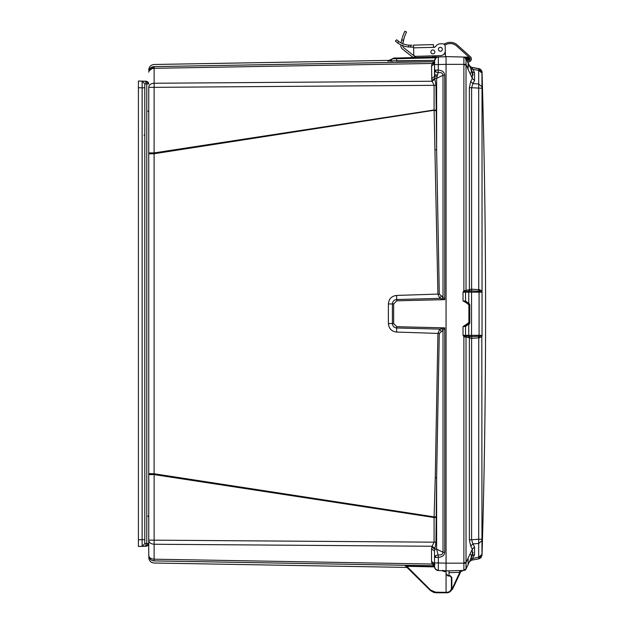 <?xml version="1.0" encoding="UTF-8"?>
<svg xmlns="http://www.w3.org/2000/svg" width="624" height="624" viewBox="0 0 624 624"><rect width="100%" height="100%" fill="white"/><g stroke="black" fill="none" stroke-linecap="round" stroke-linejoin="round"><path stroke-width="0.94" d="M434.515 566.647L434.515 557.396L435.552 555.688L438.11 554.869L436.621 549.128L436.621 477.742L435.965 542.186L434.515 551.023L431.527 548.87L432.112 546.25L434.093 542.186L434.093 517.514L154.128 474.591L148.746 474.591L148.746 555.415C148.746 558.254 148.746 558.254 148.746 555.415C149.058 558.691 150.852 560.516 154.112 560.882C154.128 563.706 154.128 563.706 154.112 560.882C150.852 560.516 149.058 558.691 148.746 555.415C149.058 558.691 150.852 560.516 154.128 560.89L434.101 565.773L154.128 560.89L154.128 544.245C150.852 543.98 149.058 542.693 148.746 540.376L148.746 555.329C149.058 557.645 150.852 558.932 154.128 559.198L432.112 564.049L431.527 561.413L431.527 548.87M434.515 551.023L434.515 563.589L434.515 557.396L438.36 557.396L438.11 554.869C441.145 555.29 442.775 554.416 443.009 552.263L443.009 330.346L439.28 333.411L436.621 477.742L435.263 477.695L434.117 516.867L154.105 473.764L154.105 153.738L148.746 153.878L148.746 474.591M434.515 564.798L434.522 566.881L406.84 566.319L404.968 565.383M434.717 567.848L434.959 568.417M435.334 569.018L438.36 570.554L438.36 562.957L446.066 563.16L446.066 570.905L463.882 570.437L466.089 568.612M434.515 62.213L434.515 60.856M148.762 540.158L148.746 543.535L148.746 540.158L154.128 540.158L154.128 474.591L154.105 473.764L148.746 473.624L148.746 152.911L154.128 152.911L434.093 109.988L434.093 85.316L432.112 81.253L434.842 79.1L435.965 85.316L436.621 149.76L436.621 78.374L438.11 72.634L436.02 72.095L434.515 70.106L434.515 60.895L435.926 57.868L438.36 56.948L393.822 58.11L392.41 58.835L436.004 57.806M431.527 66.089L434.515 63.905L434.515 70.106L438.36 70.106C442.283 70.418 444.413 72.127 444.756 75.239L443.009 75.239L436.621 78.374L434.694 78.374L431.839 80.527L431.527 66.089L432.112 63.453L434.093 61.729L154.112 66.62C154.128 63.796 154.128 63.796 154.112 66.62L434.468 61.698M431.527 78.632L434.515 76.479L434.515 64.545L438.36 64.545L438.36 56.948L446.066 56.745L446.066 563.16L463.874 563.16L463.882 570.437A2.434 2.434 0 0 0 463.991 570.43A2.434 2.434 0 0 1 463.882 570.437L463.874 570.437A2.434 2.434 0 0 0 466.027 569.033L472.329 555.516L474.56 554.681L471.596 560.149L478.686 558.901L481.954 555.025L481.954 539.253L481.954 540.735L478.686 543.481L478.686 558.901L471.206 560.243M148.746 519.464L148.746 520.198M148.746 152.911L148.746 87.126C149.058 84.809 150.852 83.522 154.128 83.257L154.128 68.305C150.852 68.57 149.058 69.857 148.746 72.173L149.222 69.865L150.618 67.961L153.941 66.62M434.842 62.525L432.112 63.453L154.128 68.305L154.128 66.62C150.852 66.986 149.058 68.812 148.746 72.088L148.746 72.072C149.058 68.812 150.852 66.986 154.128 66.62L148.808 71.261L152.061 67.064M435.965 109.988L154.105 153.738L154.128 87.344L148.746 87.344M435.973 110.573L434.117 110.635L437.915 294.099L396.607 295.433C391.599 296.033 388.861 298.873 388.378 303.943L388.378 323.56C388.939 328.692 391.685 331.523 396.607 332.069L437.915 333.403L435.263 477.695M406.934 567.411L407.566 567.676L406.934 567.403M407.129 567.239L406.606 567.021M405.163 565.383L405.623 565.383M441.792 570.648L444.748 571.639L446.066 571.67L446.066 570.757L446.066 571.67L446.066 570.757L444.756 570.726L446.066 570.757L446.066 592.348L435.521 592.16L430.599 590.07L406.84 566.319L406.848 565.406L434.343 565.96L405.085 565.453M434.413 565.796L434.343 566.873M150.54 559.471L151.312 560.056L150.54 559.471M152.342 560.555L153.301 560.812L152.342 560.555M431.824 563.269L434.694 564.564M388.237 60.902L434.554 60.364L396.552 61.066M392.449 61.129L390.476 61.152M435.965 85.316L154.128 87.344L154.128 83.257L432.112 81.253L431.839 80.527M439.28 294.091L443.009 297.157L444.756 299.637L439.811 298.381L437.915 294.099L439.28 294.091L436.621 149.76L435.263 149.807M435.965 517.514L434.093 517.514L434.117 516.867L435.973 516.929M441.129 296.088L439.811 298.381L396.708 299.512C394.126 299.754 392.691 301.228 392.41 303.935L392.41 323.567C392.66 326.204 394.095 327.678 396.708 327.99L439.811 329.121L437.915 333.403L439.28 333.411M434.468 565.804L432.112 564.049L434.842 564.977M431.839 546.975L434.694 549.128L436.621 549.128L443.009 552.263L444.756 552.263C444.53 555.274 442.4 556.99 438.36 557.396L438.36 562.957L434.515 562.957M434.515 557.38L434.515 563.566L431.527 561.413M404.976 565.445L405.6 565.711L404.976 565.445M404.921 565.391L430.279 590.39L430.599 590.07M406.809 567.286L407.441 567.551L406.809 567.286M406.091 566.561L406.669 566.779M406.052 566.522L406.684 566.787M405.584 566.062L406.154 566.264M405.545 566.015L406.169 566.28M392.457 58.781L388.027 60.926A5.78 5.772 31.1 0 0 388.565 60.887L388.565 60.887M387.91 61.129A5.78 5.772 -151.2 0 0 392.41 58.835L392.41 58.789C389.579 60.785 388.268 61.487 388.471 60.895M431.839 64.186L434.694 62.938M434.515 64.545L434.842 79.1M441.129 331.414L439.811 329.121L444.756 327.865L443.009 330.346L441.698 328.747M434.842 548.402L432.112 546.25L154.128 544.245L154.128 540.158L435.965 542.186M434.515 552.24L434.515 555.555L434.515 552.24M434.515 563.597L434.515 564.33M446.066 571.67L446.066 573.674L446.066 571.67L446.066 573.674L446.066 571.67L446.066 573.674L446.066 571.67L446.066 573.674L447.86 575.913L450.146 576.108L451.394 577.473L451.394 587.917C451.144 590.561 449.701 592.028 447.065 592.324L446.066 592.348L446.066 592.8L446.066 592.348M401.092 57.923L414.453 57.502A5.78 5.78 0 0 1 411.59 56.293L402.488 49.054A4.563 4.563 0 0 1 400.795 44.998L400.787 45.841L400.795 44.998A39.827 39.827 0 0 1 400.811 44.858M396.724 58.032L393.775 58.11L392.41 58.789C393.401 58.04 394.844 57.782 396.731 58.032L396.614 61.066M444.655 56.776L434.811 57.041L435.724 56.909L435.692 55.801M393.822 58.11L396.731 58.032M434.515 61.69L434.093 61.729L434.515 61.69M434.515 70.106L434.515 74.888L434.515 70.106M441.698 298.756L443.009 297.157L443.009 75.239C442.775 73.086 441.145 72.212 438.11 72.634L438.36 64.545L446.066 64.342L446.066 56.597L463.882 57.065L463.031 57.041L463.882 57.065L463.031 57.041L463.882 57.065L463.874 64.342L466.042 64.288L466.027 58.469L469.357 65.614M444.733 570.726L438.36 570.554C436.02 570.274 434.733 568.955 434.515 566.608C434.749 568.94 436.036 570.258 438.36 570.554L446.066 570.757M433.797 592.387L430.279 590.39L433.797 592.387L430.279 590.39L433.797 592.387L430.279 590.39L433.797 592.387L430.279 590.39L433.797 592.387L435.521 592.613L430.279 590.39L405.6 565.711M430.279 590.39L435.521 592.613L446.269 592.8M435.833 592.621L430.466 590.569L435.841 592.8L447.065 592.784C450.395 591.989 451.987 590.366 451.846 587.917L451.846 577.473L451.846 587.917L451.394 587.917M434.07 592.589L430.466 590.577L434.07 592.589M438.329 566.779L438.321 567.793M440.302 56.893L446.066 56.745M434.515 60.895C434.733 58.547 436.02 57.229 438.36 56.948C436.02 57.229 434.733 58.547 434.515 60.895M446.987 592.348L447.002 592.8L446.066 592.8L447.104 592.784L450.138 591.614L449.257 592.215L451.62 589.376M450.146 576.108L451.846 577.473L450.177 575.656L447.736 575.445L446.066 573.628L447.86 575.913M450.216 591.568L446.979 592.8L450.208 591.568L449.179 592.27M446.066 573.643L447.174 575.305M449.015 575.554L449.015 570.827L449.015 572.653L459.779 572.364L459.779 570.547M451.846 587.917C451.565 590.834 449.974 592.457 447.065 592.784L446.066 592.8L447.104 592.784L447.065 592.324M468.125 564.533L468.125 558.106L469.833 554.447L470.441 554.26C471.861 554.861 471.658 557.068 469.833 560.875L466.027 569.033L466.027 562.606L468.125 558.106M469.872 560.773L470.301 559.837M481.9 71.526L479.903 69.007L471.596 67.353L469.373 65.645L469.966 66.495L468.125 62.969L469.833 66.628C471.658 70.426 471.861 72.626 470.441 73.242L470.894 73.125M470.441 73.242L469.833 73.055L468.125 69.397L468.125 62.969M482.04 335.338L482.024 72.407C481.611 70.177 480.527 68.913 478.772 68.617L479.903 69.007L481.837 71.315L482.04 72.907L478.686 68.601L478.764 289.653L479.903 289.793L482.024 291.416L482.04 292.165L479.076 292.165L479.076 335.338L482.04 335.338L482.024 336.086L482.04 335.338L479.092 336.281L471.572 336.523L471.877 338.302L478.764 337.849L478.468 336.344M482.024 72.914L479.887 69.007L471.596 67.353L469.966 66.495L471.393 67.306L478.756 68.617L471.596 67.353L472.937 69.342L478.686 70.356L481.954 73.094L481.954 88.249L471.596 87.734L471.596 289.201L469.373 289.684L469.373 87.734L471.596 87.734L472.937 83.6L470.707 81.487L472.329 78.413L474.56 80.527L472.937 83.6L478.686 84.022L481.954 86.767M482.024 336.086L479.903 337.709L478.764 337.849L478.686 539.245L481.954 539.253L481.822 335.634M481.954 555.025L478.686 558.901L478.686 557.146L481.954 554.408M482.009 72.423L481.814 71.768L482.009 72.423C482.375 71.698 481.666 70.559 479.887 69.007L479.864 68.991M482.024 72.907L481.814 71.768M478.756 68.617L480.262 69.248M469.966 289.435L469.412 291.073L471.338 290.979L471.877 289.201L471.572 290.979L478.468 291.158L481.822 291.868M479.903 337.709L479.076 335.338L471.549 335.338L471.549 292.165L479.076 292.165L479.903 289.793M474.56 546.975L472.329 549.089L470.707 546.016L472.937 543.902L471.596 539.768L469.373 539.768L469.373 337.818L471.596 338.302L471.596 539.768L478.686 539.245L478.686 543.481L472.937 543.902L474.56 546.975L474.56 554.681M471.338 336.523L469.412 336.43A1.217 1.139 90 0 1 468.772 335.338L471.549 335.338L471.877 338.302M472.259 67.47L476.689 68.25M471.877 67.4L478.686 68.601M469.966 66.495L467.93 62.556L470.707 68.515L472.937 69.342L474.56 72.821L472.329 71.986L474.56 72.821L474.56 80.527M478.468 291.158L478.764 289.653L471.877 289.201M478.686 557.146L470.707 558.995L469.373 561.857L471.596 560.149L470.145 560.836M473.335 554.744L472.329 555.516L472.329 549.089L469.833 554.447M473.125 552.396L470.707 558.987M469.833 73.055L472.329 78.413L472.329 71.986L473.125 75.106M468.71 66.058L469.42 65.746M471.338 290.979L471.549 292.165L468.772 292.165L468.772 302.897M466.339 325.361L466.027 326.204L469.778 322.483L469.778 305.019L466.027 301.298L466.339 302.141M470.707 546.016L469.373 539.768M469.966 338.068L469.412 336.43L468.71 336.328L469.373 337.818L466.027 337.147L465.761 336.063L463.031 335.338L463.882 336.726L463.882 562.606L466.027 562.606L466.027 337.147L463.882 336.726L464.974 335.891M469.373 561.857L470.278 559.915M472.329 555.516L469.833 560.875M469.833 66.628L472.329 71.986M469.373 87.734L470.707 81.487M466.3 302.141L463.031 300.955L465.535 301.057L465.535 292.165L466.027 290.355L469.373 289.684L468.702 291.174L469.412 291.073A1.217 1.139 -90 0 0 468.772 292.165L463.031 292.165L468.702 291.174M466.167 301.993L466.027 301.298M466.027 326.204L466.3 325.361M468.772 324.605L468.772 335.338L465.535 335.338L465.535 326.446L463.031 326.547L466.479 324.324L466.479 325.237L467.119 325.221L469.778 322.483L469.638 323.349M468.71 336.328L465.761 336.063A1.217 1.139 90 0 1 465.535 335.338L463.031 335.338L463.031 326.547L466.479 325.237M466.027 569.033L466.027 569.033A2.434 2.434 0 0 1 463.882 570.437L466.027 569.033M466.097 568.48L466.097 565.219M467.29 61.175L466.76 60.037L468.889 59.678A0.913 0.913 0 0 0 469.778 58.765L467.119 58.812L467.555 59.709L468.889 59.678A0.913 0.913 0 0 0 469.778 58.765A0.913 0.913 0 0 1 468.889 59.678A0.913 0.913 0 0 0 469.778 58.765L469.778 58.11A0.913 0.913 0 0 0 469.708 57.743A0.913 0.913 0 0 1 469.778 58.11A0.913 0.913 0 0 0 469.708 57.743A0.913 0.913 0 0 1 469.778 58.11L467.119 58.063L467.119 58.812L465.676 59.233M466.76 60.037L467.555 59.709M466.502 59.498L467.126 59.225L466.479 58.048L467.119 58.063L467.119 57.151L468.889 57.197A0.913 0.913 0 0 1 469.162 57.244A0.913 0.913 0 0 0 468.889 57.197A0.913 0.913 0 0 1 469.162 57.244A0.913 0.913 0 0 0 468.889 57.197A0.913 0.913 0 0 1 469.162 57.244A0.913 0.913 0 0 0 468.889 57.197M464.537 57.08L463.882 57.065L466.042 58.516L463.882 57.065A2.434 2.434 0 0 1 466.027 58.469A2.434 2.434 0 0 0 463.882 57.065L463.944 57.065M468.125 69.397L466.042 64.288M466.479 324.324L468.889 322.483L468.889 305.019L467.119 303.194L463.031 300.955L463.031 292.165L463.882 290.776L466.027 290.355L466.027 64.896L463.882 64.896L463.882 290.776L464.974 291.611M466.042 563.215L463.874 563.16L463.882 562.606M450.138 591.614L452.634 589.025L460.832 571.529L462.431 570.476L460.832 571.529L461.573 570.718M460.902 570.515L460.473 570.523M464.552 57.08L467.119 57.151L466.284 57.127L467.119 57.151L466.479 57.135L466.479 58.048L465.434 57.673M466.346 57.127L463.897 57.065M463.094 57.049L463.882 57.065M466.479 303.178L466.479 302.266L467.119 302.281L469.201 303.334M469.7 304.364L469.778 305.019L467.119 302.281L469.778 305.019L468.889 305.019M465.676 326.446L466.783 325.229L466.167 325.517M462.275 570.484L460.832 571.529L462.431 570.476L460.832 571.529L461.596 570.703M462.306 570.484L460.832 571.529L463.102 570.586M460.832 571.529L459.779 572.364L452.423 588.151L452.954 588.409L452.455 589.313M451.768 589.274L452.423 588.151M413.392 45.131L413.587 47.861L434.366 47.315L433.485 46.48L433.438 44.608L413.392 45.131M413.572 47.182L408.704 46.972A21.637 21.637 0 0 1 397.504 42.869L395.398 41.114L396.653 39.788L398.775 41.535A19.82 19.82 0 0 0 408.65 45.139L410.787 45.201L410.53 47.026L412.051 46.987M432.908 53.898A1.973 1.973 0 0 1 430.88 51.971A1.973 1.973 0 0 1 432.806 49.943A1.973 1.973 0 0 1 434.834 51.87A1.973 1.973 0 0 1 432.908 53.898M440.443 51.262A1.973 1.973 0 0 1 438.415 49.343A1.973 1.973 0 0 1 440.341 47.315A1.973 1.973 0 0 1 442.361 49.234A1.973 1.973 0 0 1 440.443 51.262A1.973 1.973 0 0 1 438.415 49.343A1.973 1.973 0 0 1 440.341 47.315M436.418 45.521L434.967 47.05A0.858 0.858 0 0 1 434.366 47.315A0.858 0.858 0 0 0 434.967 47.05L436.418 45.521A5.476 5.476 0 0 1 440.248 43.82L442.377 43.766A2.738 2.738 0 0 1 445.177 46.426L445.294 50.684A4.867 4.867 0 0 1 440.56 55.669L415.639 56.324A1.825 1.825 0 0 1 413.767 54.545L413.587 47.861M408.704 46.972L410.53 47.026L408.704 46.972L408.65 45.139M410.787 45.201L411.996 45.17M440.248 43.82L442.377 43.766M445.177 46.426L445.294 50.684M467.415 61.456L469.154 60.598A1.825 1.825 0 0 0 469.56 57.603L456.573 45.965A9.422 9.422 0 0 0 446.792 44.234L444.764 45.037M446.339 43.103L443.797 44.117L446.339 43.103A10.639 10.639 0 0 1 457.384 45.061L470.371 56.698A3.042 3.042 0 0 1 469.693 61.682L467.93 62.556M404.906 35.693L403.978 38.415M403.798 39.039L403.073 42.128M403.728 33.727L403.291 34.804M402.761 36.254L402.472 37.12M445.255 49.163L445.45 56.761L444.436 56.784M443.773 56.8L439.538 56.917M434.101 55.84L434.132 57.057L415.342 57.548M415.639 56.324L415.67 57.541M403.627 47.627A2.738 2.738 0 0 1 402.597 45.622A2.738 2.738 0 0 0 403.627 47.627L412.729 54.865A3.955 3.955 0 0 0 414.118 55.575M401.076 42.947A39.827 39.827 0 0 1 401.747 39.655L403.416 40.505C407.23 29.492 407.23 29.492 403.416 40.505A38.002 38.002 0 0 0 402.792 43.742L404.368 37.175M402.722 46.324L402.613 45.193M406.536 32.027L405.405 34.445L406.536 32.027L404.906 31.2L403.673 33.86M404.843 35.849L404.43 37.011M404.594 36.543L404.329 37.307L404.594 36.543M403.861 38.805L403.689 39.445L403.861 38.805M401.747 39.655C405.631 28.673 405.631 28.673 401.747 39.655L402.238 37.877M403.65 33.914L402.722 36.356M457.384 45.061L470.371 56.698M404.524 36.738L404.009 38.321M403.478 40.256L403.221 41.395M400.795 44.998L400.78 45.786M434.811 57.041L435.318 57.026M411.59 56.293L402.488 49.054M404.89 35.732L405.421 34.414M405.881 33.376L406.06 32.986M406.224 32.651L406.458 32.183M402.73 36.325L403.268 34.858M403.79 33.587L404.219 32.627M404.227 32.604L404.859 31.301M404.828 31.356L404.602 31.824M404.438 32.167L404.243 32.573M148.746 473.624L148.746 153.878L148.746 473.624M148.161 82.274L148.746 83.967L148.34 82.532L148.746 83.967L148.34 82.532L148.746 83.967L146.773 83.944L146.773 543.559L144.799 543.637L144.799 83.866L146.773 83.944L144.994 81.206L143.107 81.159M148.161 545.228L148.746 543.535L146.102 546.265L142.132 546.374L142.132 539.69L144.799 539.69L144.799 543.637L142.132 546.374L138.411 546.468L142.132 546.374L138.411 546.468L138.411 85.597M147.755 545.641L148.239 545.126L147.755 545.641M148.34 544.97L148.746 543.582L148.34 544.97M148.34 82.532L146.086 81.237L148.746 83.967L147.974 82.064L146.671 81.315L138.411 81.034L144.994 81.206M148.239 82.376L147.755 81.861L148.239 82.376M138.411 546.468L143.107 546.343M143.122 546.343L144.464 546.312M144.963 546.296L142.108 546.374L144.799 543.637L142.132 546.374M143.122 81.159L145.922 81.229M138.411 508.981L138.411 508.092M138.411 524.597L138.411 523.567M138.411 119.41L138.411 118.521M138.411 84.685L138.411 81.034L142.132 81.128L144.799 83.866L144.799 87.82L142.132 87.82L142.132 81.128L144.799 83.866L142.132 81.128L138.411 81.034M138.411 103.935L138.411 102.905M138.411 315.666L138.411 314.964M144.994 546.296L146.773 543.559L148.746 543.535L146.305 546.25M148.746 543.535L148.621 544.362L148.746 543.535L146.086 546.265M142.139 81.128L145.915 81.229M435.552 555.688L435.552 555.688A3.955 2.239 54.9 0 0 435.926 557.396M438.922 570.57L435.638 569.369L434.515 566.608M435.638 70.106L435.638 70.106A3.955 2.831 90 0 0 436.02 72.095M435.911 57.876A3.955 1.872 50 0 1 435.926 57.868L438.36 56.948M437.089 76.229L434.515 76.253M396.607 332.069L396.724 326.695L393.666 323.567L388.378 323.56M388.378 303.943L393.666 303.935L396.724 300.807L396.607 295.433M406.801 567.271L407.425 567.536M406.552 567.021L407.183 567.286M444.756 552.263L444.756 327.865L396.724 326.695M393.666 323.567L393.666 303.935M396.724 300.807L444.756 299.637L444.756 75.239M444.756 570.726L444.748 571.639L444.756 570.726M443.009 570.266L442.603 571.077L443.009 570.266M435.521 592.613L435.521 592.16M451.846 577.473L451.394 577.473L451.846 577.473M437.416 74.935L434.515 74.958M466.479 302.266L465.676 301.057M463.882 64.896L463.874 64.342L446.066 64.342M466.643 58.43L465.535 58.843M467.119 303.194L467.119 302.281M468.889 322.483L469.778 322.553M467.119 324.308L467.119 325.221M468.889 59.678A0.913 0.913 0 0 0 469.778 58.765A0.913 0.913 0 0 1 468.889 59.678M397.504 42.869L398.775 41.535M432.744 55.879L432.775 57.088M445.38 54.023L444.046 54.062M414.406 55.895L414.453 57.502M146.086 81.237L148.746 83.967M143.91 135.143L144.799 135.143M138.411 87.719L142.132 87.82L142.132 539.69L138.411 539.783M407.121 567.427L154.12 563.012C150.852 562.645 149.058 560.82 148.746 557.544M390.406 60.364L154.12 64.49C150.852 64.857 149.058 66.682 148.746 69.958M154.128 560.882C150.852 560.516 149.058 558.691 148.746 555.415L148.746 555.594M154.011 560.882L153.535 560.843M149.737 558.55L149.269 557.739M148.941 556.858L148.777 556.015M153.379 66.682L152.732 66.823M151.523 67.33L150.68 67.915M150.049 68.546L149.253 69.787M405.023 565.445L405.522 565.633M392.317 58.898L391.802 59.428M443.929 570.703L444.506 570.718M482.032 555.11C486.775 394.204 486.775 233.298 482.032 72.4L482.024 72.384M478.772 558.886L481.096 557.552L482.032 555.095M478.686 558.901L480.472 558.09M469.373 65.645L466.027 58.469M467.181 325.221L469.162 324.215M469.201 324.168L469.7 323.138M461.331 570.5L460.418 570.523M148.005 545.407L147.303 545.945M144.721 546.304L143.949 546.328M144.932 81.206L143.965 81.182M147.857 516.399L148.746 515.486M148.746 111.914L147.857 111.103"/></g></svg>
